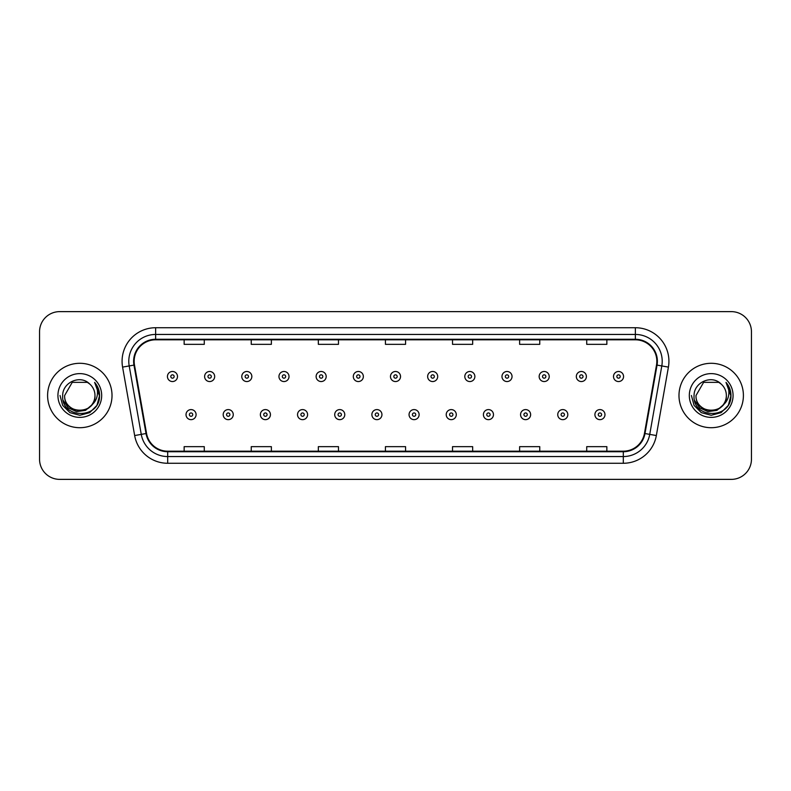 <?xml version="1.0" encoding="UTF-8"?>
<svg xmlns="http://www.w3.org/2000/svg" width="791" height="791" viewBox="0 0 791 791"><rect width="100%" height="100%" fill="white"/><g stroke="black" fill="none" stroke-linecap="round" stroke-linejoin="round"><path stroke-width="1.19" d="M47.598 395.5A32.204 32.204 0 0 0 79.812 427.704A32.204 32.204 0 0 0 112.015 395.5A32.204 32.204 0 0 0 79.812 363.296A32.204 32.204 0 0 0 47.598 395.5A32.204 32.204 0 0 0 79.812 427.704A32.204 32.204 0 0 0 112.015 395.5A32.204 32.204 0 0 0 79.812 363.296A32.204 32.204 0 0 0 47.598 395.5M678.985 395.5A32.204 32.204 0 0 0 711.188 427.704A32.204 32.204 0 0 0 743.402 395.5A32.204 32.204 0 0 0 711.188 363.296A32.204 32.204 0 0 0 678.985 395.5A32.204 32.204 0 0 0 711.188 427.704A32.204 32.204 0 0 0 743.402 395.5A32.204 32.204 0 0 0 711.188 363.296A32.204 32.204 0 0 0 678.985 395.5M134.154 361.279A21.476 21.476 0 0 1 155.629 339.814L635.371 339.814A21.476 21.476 0 0 1 656.52 365.007L644.447 433.448A21.476 21.476 0 0 1 623.308 451.186L167.692 451.186A21.476 21.476 0 0 1 146.553 433.448L134.48 365.007A21.476 21.476 0 0 1 134.154 361.279M133.62 361.279A22.01 22.01 0 0 0 133.956 365.106L146.019 433.537A22.01 22.01 0 0 0 167.692 451.73L623.308 451.73A22.01 22.01 0 0 0 644.981 433.537L657.044 365.106A22.01 22.01 0 0 0 635.371 339.27L155.629 339.27A22.01 22.01 0 0 0 133.62 361.279M122.585 367.103A33.548 33.548 0 0 1 155.629 327.731L635.371 327.731A33.548 33.548 0 0 1 668.415 367.103L656.342 435.544A33.548 33.548 0 0 1 623.308 463.269L167.692 463.269A33.548 33.548 0 0 1 134.658 435.544L122.585 367.103L129.2 365.936A26.835 26.835 0 0 1 155.629 334.445L635.371 334.445A26.835 26.835 0 0 1 661.8 365.936L649.737 434.378A26.835 26.835 0 0 1 623.308 456.555L167.692 456.555A26.835 26.835 0 0 1 141.263 434.378L129.2 365.936A26.835 26.835 0 0 1 128.785 361.279M751.45 331.755A20.131 20.131 0 0 0 731.319 311.624L59.681 311.624A20.131 20.131 0 0 0 39.55 331.755L39.55 459.245A20.131 20.131 0 0 0 59.681 479.376L731.319 479.376A20.131 20.131 0 0 0 751.45 459.245L751.45 331.755L751.45 459.245M644.981 433.537L649.737 434.378L661.8 365.936L668.415 367.103M385.435 339.814L385.435 344.352L405.565 344.352L405.565 339.814M318.338 339.814L318.338 344.352L338.469 344.352L338.469 339.814M251.241 339.814L251.241 344.352L271.372 344.352L271.372 339.814M184.145 339.814L184.145 344.352L204.276 344.352L204.276 339.814M452.531 339.814L452.531 344.352L472.662 344.352L472.662 339.814M519.628 339.814L519.628 344.352L539.759 344.352L539.759 339.814M586.724 339.814L586.724 344.352L606.855 344.352L606.855 339.814M405.565 451.186L405.565 446.648L385.435 446.648L385.435 451.186M338.469 451.186L338.469 446.648L318.338 446.648L318.338 451.186M271.372 451.186L271.372 446.648L251.241 446.648L251.241 451.186M204.276 451.186L204.276 446.648L184.145 446.648L184.145 451.186M472.662 451.186L472.662 446.648L452.531 446.648L452.531 451.186M539.759 451.186L539.759 446.648L519.628 446.648L519.628 451.186M606.855 451.186L606.855 446.648L586.724 446.648L586.724 451.186M39.55 331.755L39.55 459.245M731.319 311.624L59.681 311.624M59.681 479.376L731.319 479.376M177.5 376.516A5.033 5.033 0 0 1 172.468 381.549A5.033 5.033 0 0 1 167.435 376.516A5.033 5.033 0 0 1 172.468 371.483A5.033 5.033 0 0 1 177.5 376.516A5.033 5.033 0 0 0 172.468 371.483A5.033 5.033 0 0 0 167.435 376.516M186.023 414.622A5.033 5.033 0 0 1 191.056 409.59A5.033 5.033 0 0 1 196.089 414.622A5.033 5.033 0 0 1 191.056 419.655A5.033 5.033 0 0 1 186.023 414.622A5.033 5.033 0 0 0 191.056 419.655A5.033 5.033 0 0 0 196.089 414.622M214.677 376.516A5.033 5.033 0 0 1 209.645 381.549A5.033 5.033 0 0 1 204.612 376.516A5.033 5.033 0 0 1 209.645 371.483A5.033 5.033 0 0 1 214.677 376.516A5.033 5.033 0 0 0 209.645 371.483A5.033 5.033 0 0 0 204.612 376.516M251.845 376.516A5.033 5.033 0 0 1 246.812 381.549A5.033 5.033 0 0 1 241.779 376.516A5.033 5.033 0 0 1 246.812 371.483A5.033 5.033 0 0 1 251.845 376.516A5.033 5.033 0 0 0 246.812 371.483A5.033 5.033 0 0 0 241.779 376.516M289.022 376.516A5.033 5.033 0 0 1 283.989 381.549A5.033 5.033 0 0 1 278.956 376.516A5.033 5.033 0 0 1 283.989 371.483A5.033 5.033 0 0 1 289.022 376.516A5.033 5.033 0 0 0 283.989 371.483A5.033 5.033 0 0 0 278.956 376.516M326.189 376.516A5.033 5.033 0 0 1 321.156 381.549A5.033 5.033 0 0 1 316.123 376.516A5.033 5.033 0 0 1 321.156 371.483A5.033 5.033 0 0 1 326.189 376.516A5.033 5.033 0 0 0 321.156 371.483A5.033 5.033 0 0 0 316.123 376.516M223.191 414.622A5.033 5.033 0 0 1 228.223 409.59A5.033 5.033 0 0 1 233.256 414.622A5.033 5.033 0 0 1 228.223 419.655A5.033 5.033 0 0 1 223.191 414.622A5.033 5.033 0 0 0 228.223 419.655A5.033 5.033 0 0 0 233.256 414.622M260.368 414.622A5.033 5.033 0 0 1 265.4 409.59A5.033 5.033 0 0 1 270.433 414.622A5.033 5.033 0 0 1 265.4 419.655A5.033 5.033 0 0 1 260.368 414.622A5.033 5.033 0 0 0 265.4 419.655A5.033 5.033 0 0 0 270.433 414.622M297.535 414.622A5.033 5.033 0 0 1 302.567 409.59A5.033 5.033 0 0 1 307.6 414.622A5.033 5.033 0 0 1 302.567 419.655A5.033 5.033 0 0 1 297.535 414.622A5.033 5.033 0 0 0 302.567 419.655A5.033 5.033 0 0 0 307.6 414.622M94.979 395.5C95.909 415.067 63.715 415.067 64.644 395.5L72.228 382.36L87.396 382.36L89.749 384.04C80.435 374.281 62.519 382.32 62.687 395.5C60.976 418.914 98.944 419.527 99.557 396.637L99.587 395.5C99.528 390.527 97.876 386.156 94.623 382.389C97.095 386.453 97.965 390.823 97.234 395.5C96.532 399.475 94.594 402.728 91.43 405.249A15.167 15.167 0 0 0 94.979 395.5C95.909 415.067 63.715 415.067 64.644 395.5C63.715 415.067 95.909 415.067 94.979 395.5A15.167 15.167 0 0 0 89.749 384.04M91.43 405.249C83.381 416.125 63.853 409.165 64.644 395.5M92.399 404.428L85.547 410.361L76.579 411.607L68.313 407.869L63.151 400.424M57.931 395.5A21.881 21.881 0 0 0 79.812 417.381A21.881 21.881 0 0 0 101.683 395.5A21.881 21.881 0 0 0 79.812 373.619A21.881 21.881 0 0 0 57.931 395.5M94.623 382.389L99.577 396.073L98.657 389.508L99.577 396.073L98.657 389.508L99.577 396.073L94.772 382.557L99.577 396.073L94.772 382.557L99.587 395.5L96.937 405.387L89.699 412.635L79.812 415.285L69.915 412.635L62.677 405.387L60.027 395.5M94.772 382.557L99.577 396.083M726.356 395.5C727.285 415.067 695.091 415.067 696.021 395.5L703.604 382.36L718.772 382.36L721.125 384.04C711.821 374.281 693.895 382.32 694.063 395.5C692.362 418.914 730.33 419.527 730.943 396.637L730.973 395.5C730.914 390.527 729.262 386.156 726.009 382.389C728.481 386.453 729.351 390.823 728.62 395.5C727.918 399.475 725.98 402.728 722.816 405.249A15.167 15.167 0 0 0 726.356 395.5C727.285 415.067 695.091 415.067 696.021 395.5C695.091 415.067 727.285 415.067 726.356 395.5A15.167 15.167 0 0 0 721.125 384.04M722.816 405.249C714.767 416.125 695.23 409.165 696.021 395.5M723.785 404.428L716.933 410.361L707.955 411.607L699.699 407.869L694.538 400.424M689.317 395.5A21.881 21.881 0 0 0 711.188 417.381A21.881 21.881 0 0 0 733.069 395.5A21.881 21.881 0 0 0 711.188 373.619A21.881 21.881 0 0 0 689.317 395.5M726.009 382.389L730.963 396.073L730.044 389.508L730.973 395.5M691.413 395.5L694.063 405.387L701.301 412.635L711.188 415.285L721.085 412.635L728.323 405.387L730.973 395.5L726.158 382.557L730.963 396.073L726.296 382.735M726.158 382.557L730.963 396.083M363.356 376.516A5.033 5.033 0 0 1 358.333 381.549A5.033 5.033 0 0 1 353.3 376.516A5.033 5.033 0 0 1 358.333 371.483A5.033 5.033 0 0 1 363.356 376.516A5.033 5.033 0 0 0 358.333 371.483A5.033 5.033 0 0 0 353.3 376.516M400.533 376.516A5.033 5.033 0 0 1 395.5 381.549A5.033 5.033 0 0 1 390.467 376.516A5.033 5.033 0 0 1 395.5 371.483A5.033 5.033 0 0 1 400.533 376.516A5.033 5.033 0 0 0 395.5 371.483A5.033 5.033 0 0 0 390.467 376.516M437.7 376.516A5.033 5.033 0 0 1 432.667 381.549A5.033 5.033 0 0 1 427.644 376.516A5.033 5.033 0 0 1 432.667 371.483A5.033 5.033 0 0 1 437.7 376.516A5.033 5.033 0 0 0 432.667 371.483A5.033 5.033 0 0 0 427.644 376.516M334.712 414.622A5.033 5.033 0 0 1 339.744 409.59A5.033 5.033 0 0 1 344.777 414.622A5.033 5.033 0 0 1 339.744 419.655A5.033 5.033 0 0 1 334.712 414.622A5.033 5.033 0 0 0 339.744 419.655A5.033 5.033 0 0 0 344.777 414.622M371.879 414.622A5.033 5.033 0 0 1 376.911 409.59A5.033 5.033 0 0 1 381.944 414.622A5.033 5.033 0 0 1 376.911 419.655A5.033 5.033 0 0 1 371.879 414.622A5.033 5.033 0 0 0 376.911 419.655A5.033 5.033 0 0 0 381.944 414.622M409.056 414.622A5.033 5.033 0 0 1 414.089 409.59A5.033 5.033 0 0 1 419.121 414.622A5.033 5.033 0 0 1 414.089 419.655A5.033 5.033 0 0 1 409.056 414.622A5.033 5.033 0 0 0 414.089 419.655A5.033 5.033 0 0 0 419.121 414.622M474.877 376.516A5.033 5.033 0 0 1 469.844 381.549A5.033 5.033 0 0 1 464.811 376.516A5.033 5.033 0 0 1 469.844 371.483A5.033 5.033 0 0 1 474.877 376.516A5.033 5.033 0 0 0 469.844 371.483A5.033 5.033 0 0 0 464.811 376.516M512.044 376.516A5.033 5.033 0 0 1 507.011 381.549A5.033 5.033 0 0 1 501.978 376.516A5.033 5.033 0 0 1 507.011 371.483A5.033 5.033 0 0 1 512.044 376.516A5.033 5.033 0 0 0 507.011 371.483A5.033 5.033 0 0 0 501.978 376.516M549.221 376.516A5.033 5.033 0 0 1 544.188 381.549A5.033 5.033 0 0 1 539.155 376.516A5.033 5.033 0 0 1 544.188 371.483A5.033 5.033 0 0 1 549.221 376.516A5.033 5.033 0 0 0 544.188 371.483A5.033 5.033 0 0 0 539.155 376.516M586.388 376.516A5.033 5.033 0 0 1 581.355 381.549A5.033 5.033 0 0 1 576.323 376.516A5.033 5.033 0 0 1 581.355 371.483A5.033 5.033 0 0 1 586.388 376.516A5.033 5.033 0 0 0 581.355 371.483A5.033 5.033 0 0 0 576.323 376.516M623.565 376.516A5.033 5.033 0 0 1 618.532 381.549A5.033 5.033 0 0 1 613.5 376.516A5.033 5.033 0 0 1 618.532 371.483A5.033 5.033 0 0 1 623.565 376.516A5.033 5.033 0 0 0 618.532 371.483A5.033 5.033 0 0 0 613.5 376.516M446.223 414.622A5.033 5.033 0 0 1 451.256 409.59A5.033 5.033 0 0 1 456.288 414.622A5.033 5.033 0 0 1 451.256 419.655A5.033 5.033 0 0 1 446.223 414.622A5.033 5.033 0 0 0 451.256 419.655A5.033 5.033 0 0 0 456.288 414.622M483.4 414.622A5.033 5.033 0 0 1 488.433 409.59A5.033 5.033 0 0 1 493.465 414.622A5.033 5.033 0 0 1 488.433 419.655A5.033 5.033 0 0 1 483.4 414.622A5.033 5.033 0 0 0 488.433 419.655A5.033 5.033 0 0 0 493.465 414.622M520.567 414.622A5.033 5.033 0 0 1 525.6 409.59A5.033 5.033 0 0 1 530.632 414.622A5.033 5.033 0 0 1 525.6 419.655A5.033 5.033 0 0 1 520.567 414.622A5.033 5.033 0 0 0 525.6 419.655A5.033 5.033 0 0 0 530.632 414.622M557.744 414.622A5.033 5.033 0 0 1 562.777 409.59A5.033 5.033 0 0 1 567.809 414.622A5.033 5.033 0 0 1 562.777 419.655A5.033 5.033 0 0 1 557.744 414.622A5.033 5.033 0 0 0 562.777 419.655A5.033 5.033 0 0 0 567.809 414.622M594.911 414.622A5.033 5.033 0 0 1 599.944 409.59A5.033 5.033 0 0 1 604.977 414.622A5.033 5.033 0 0 1 599.944 419.655A5.033 5.033 0 0 1 594.911 414.622A5.033 5.033 0 0 0 599.944 419.655A5.033 5.033 0 0 0 604.977 414.622M635.371 327.731L635.371 339.27M129.2 365.936L133.956 365.106M167.692 463.269L167.692 451.73M623.308 451.73L623.308 463.269M134.658 435.544L146.019 433.537M657.044 365.106L661.8 365.936M155.629 327.731L155.629 339.27M649.737 434.378L656.342 435.544M170.797 376.516A1.681 1.681 0 0 0 172.468 378.187A1.681 1.681 0 0 0 174.149 376.516A1.681 1.681 0 0 0 172.468 374.835A1.681 1.681 0 0 0 170.797 376.516M192.737 414.622A1.681 1.681 0 0 0 191.056 412.942A1.681 1.681 0 0 0 189.375 414.622A1.681 1.681 0 0 0 191.056 416.303A1.681 1.681 0 0 0 192.737 414.622M207.964 376.516A1.681 1.681 0 0 0 209.645 378.187A1.681 1.681 0 0 0 211.316 376.516A1.681 1.681 0 0 0 209.645 374.835A1.681 1.681 0 0 0 207.964 376.516M245.131 376.516A1.681 1.681 0 0 0 246.812 378.187A1.681 1.681 0 0 0 248.493 376.516A1.681 1.681 0 0 0 246.812 374.835A1.681 1.681 0 0 0 245.131 376.516M282.308 376.516A1.681 1.681 0 0 0 283.989 378.187A1.681 1.681 0 0 0 285.66 376.516A1.681 1.681 0 0 0 283.989 374.835A1.681 1.681 0 0 0 282.308 376.516M319.475 376.516A1.681 1.681 0 0 0 321.156 378.187A1.681 1.681 0 0 0 322.837 376.516A1.681 1.681 0 0 0 321.156 374.835A1.681 1.681 0 0 0 319.475 376.516M229.904 414.622A1.681 1.681 0 0 0 228.223 412.942A1.681 1.681 0 0 0 226.552 414.622A1.681 1.681 0 0 0 228.223 416.303A1.681 1.681 0 0 0 229.904 414.622M267.071 414.622A1.681 1.681 0 0 0 265.4 412.942A1.681 1.681 0 0 0 263.719 414.622A1.681 1.681 0 0 0 265.4 416.303A1.681 1.681 0 0 0 267.071 414.622M304.248 414.622A1.681 1.681 0 0 0 302.567 412.942A1.681 1.681 0 0 0 300.896 414.622A1.681 1.681 0 0 0 302.567 416.303A1.681 1.681 0 0 0 304.248 414.622M356.652 376.516A1.681 1.681 0 0 0 358.333 378.187A1.681 1.681 0 0 0 360.004 376.516A1.681 1.681 0 0 0 358.333 374.835A1.681 1.681 0 0 0 356.652 376.516M393.819 376.516A1.681 1.681 0 0 0 395.5 378.187A1.681 1.681 0 0 0 397.181 376.516A1.681 1.681 0 0 0 395.5 374.835A1.681 1.681 0 0 0 393.819 376.516M430.996 376.516A1.681 1.681 0 0 0 432.667 378.187A1.681 1.681 0 0 0 434.348 376.516A1.681 1.681 0 0 0 432.667 374.835A1.681 1.681 0 0 0 430.996 376.516M341.415 414.622A1.681 1.681 0 0 0 339.744 412.942A1.681 1.681 0 0 0 338.064 414.622A1.681 1.681 0 0 0 339.744 416.303A1.681 1.681 0 0 0 341.415 414.622M378.592 414.622A1.681 1.681 0 0 0 376.911 412.942A1.681 1.681 0 0 0 375.241 414.622A1.681 1.681 0 0 0 376.911 416.303A1.681 1.681 0 0 0 378.592 414.622M415.759 414.622A1.681 1.681 0 0 0 414.089 412.942A1.681 1.681 0 0 0 412.408 414.622A1.681 1.681 0 0 0 414.089 416.303A1.681 1.681 0 0 0 415.759 414.622M468.163 376.516A1.681 1.681 0 0 0 469.844 378.187A1.681 1.681 0 0 0 471.525 376.516A1.681 1.681 0 0 0 469.844 374.835A1.681 1.681 0 0 0 468.163 376.516M505.34 376.516A1.681 1.681 0 0 0 507.011 378.187A1.681 1.681 0 0 0 508.692 376.516A1.681 1.681 0 0 0 507.011 374.835A1.681 1.681 0 0 0 505.34 376.516M542.507 376.516A1.681 1.681 0 0 0 544.188 378.187A1.681 1.681 0 0 0 545.869 376.516A1.681 1.681 0 0 0 544.188 374.835A1.681 1.681 0 0 0 542.507 376.516M579.684 376.516A1.681 1.681 0 0 0 581.355 378.187A1.681 1.681 0 0 0 583.036 376.516A1.681 1.681 0 0 0 581.355 374.835A1.681 1.681 0 0 0 579.684 376.516M616.851 376.516A1.681 1.681 0 0 0 618.532 378.187A1.681 1.681 0 0 0 620.203 376.516A1.681 1.681 0 0 0 618.532 374.835A1.681 1.681 0 0 0 616.851 376.516M452.936 414.622A1.681 1.681 0 0 0 451.256 412.942A1.681 1.681 0 0 0 449.585 414.622A1.681 1.681 0 0 0 451.256 416.303A1.681 1.681 0 0 0 452.936 414.622M490.104 414.622A1.681 1.681 0 0 0 488.433 412.942A1.681 1.681 0 0 0 486.752 414.622A1.681 1.681 0 0 0 488.433 416.303A1.681 1.681 0 0 0 490.104 414.622M527.281 414.622A1.681 1.681 0 0 0 525.6 412.942A1.681 1.681 0 0 0 523.929 414.622A1.681 1.681 0 0 0 525.6 416.303A1.681 1.681 0 0 0 527.281 414.622M564.448 414.622A1.681 1.681 0 0 0 562.777 412.942A1.681 1.681 0 0 0 561.096 414.622A1.681 1.681 0 0 0 562.777 416.303A1.681 1.681 0 0 0 564.448 414.622M601.625 414.622A1.681 1.681 0 0 0 599.944 412.942A1.681 1.681 0 0 0 598.263 414.622A1.681 1.681 0 0 0 599.944 416.303A1.681 1.681 0 0 0 601.625 414.622"/></g></svg>
